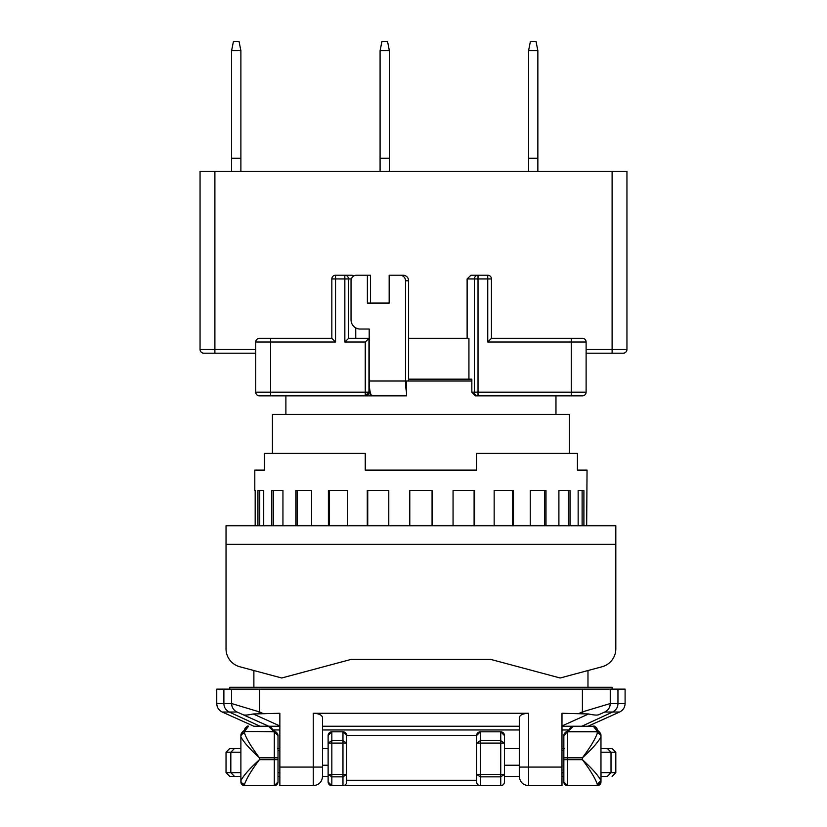 <?xml version="1.0" encoding="UTF-8"?>
<svg xmlns="http://www.w3.org/2000/svg" width="827" height="827" viewBox="0 0 827 827"><rect width="100%" height="100%" fill="white"/><g stroke="black" fill="none" stroke-linecap="round" stroke-linejoin="round"><path stroke-width="1.24" d="M612.104 689.129L612.104 687.278L229.741 687.278L229.741 689.129M272.434 453.403L272.434 414.43L569.41 414.43L569.41 453.403M563.849 750.389L561.988 750.389L561.988 742.036L561.988 767.084L561.988 713.267L588.638 713.97C594.055 715.179 597.497 715.396 598.965 714.621L604.775 712.016L612.621 712.016L581.805 726.251L593.404 726.251L587.976 726.251L619.619 712.016C623.093 710.259 624.923 707.436 625.098 703.55L625.098 689.129L216.757 689.129L216.757 703.55C216.932 707.436 218.752 710.259 222.225 712.016L229.224 712.016C225.73 710.145 223.952 707.323 223.89 703.55L216.757 703.55M223.89 689.129L223.89 703.55L231.601 703.55L231.601 689.129M555.961 414.43L555.961 395.864M285.894 414.43L285.894 395.864M278.006 772.656L279.857 772.656L279.857 742.036L279.857 750.389L278.006 750.389M258.799 713.319L259.44 711.902L231.601 703.55A9.283 9.283 0 0 0 237.07 712.016L242.88 714.621C244.358 715.386 247.8 715.169 253.207 713.97L279.857 713.267L279.857 726.251L253.879 726.251L222.225 712.016M561.988 772.656L563.849 772.656L563.849 757.811L563.849 781.939A3.711 3.711 0 0 0 567.56 785.65L563.849 781.939A3.711 3.711 0 0 0 567.56 785.65L597.259 785.65A3.711 3.711 0 0 0 600.971 781.939L597.259 785.65A3.711 3.711 0 0 0 600.971 781.939L601.043 772.656L615.815 772.656L615.815 752.239L612.104 748.528L600.971 748.528L612.104 748.528M226.029 752.239L230.826 752.239L230.826 772.656L226.029 772.656L226.029 752.239L229.741 748.528L240.884 748.528L229.741 748.528M279.857 713.267L279.857 767.084L313.268 767.084L313.268 785.65C318.912 785.102 322.003 782.011 322.551 776.367L328.123 776.367L328.123 774.392L328.123 781.939A3.711 3.711 0 0 0 331.834 785.65L328.123 781.939A3.711 3.711 0 0 0 331.834 785.65L342.967 785.65A3.711 3.711 0 0 0 346.678 781.939L346.678 735.348L476.61 735.348L476.61 781.939A3.711 3.711 0 0 0 480.322 785.65L500.738 785.65A3.711 3.711 0 0 0 504.449 781.939L504.449 776.367L519.294 776.367C519.852 782.011 522.943 785.102 528.577 785.65L528.577 767.084L561.988 767.084L561.988 785.65L528.577 785.65M476.61 780.264L346.678 780.264M313.268 713.267C318.871 713.536 321.961 714.983 322.551 717.588L322.551 767.084L313.268 767.084L313.268 713.267L528.577 713.267L528.577 767.084L519.294 767.084L519.294 717.588C519.894 714.983 522.984 713.536 528.577 713.267M610.243 689.129L610.243 703.55L582.404 711.902L583.045 713.319M619.619 712.016L612.621 712.016C616.146 710.114 617.924 707.292 617.955 703.55L617.955 689.129M313.268 785.65L279.857 785.65L279.857 767.084M581.805 726.251L561.988 726.251L561.988 713.267M519.294 717.588L519.294 726.251L322.551 726.251L322.551 717.588M625.098 703.55L610.243 703.55A9.283 9.283 0 0 1 604.775 712.016C608.238 710.248 610.068 707.426 610.243 703.55A9.283 9.283 0 0 1 604.775 712.016L598.965 714.621M322.551 776.367L322.551 726.251M519.294 767.084L519.294 776.367M242.88 714.621L268.723 726.251L237.07 712.016L229.224 712.016L260.04 726.251M593.538 726.323A3.711 3.711 180 0 1 597.249 729.941A3.711 3.711 175.7 0 0 593.548 726.519L597.259 731.316L599.348 731.957L597.259 730.034C595.543 726.716 594.262 725.455 593.404 726.251L572.966 726.251L569.255 729.962L561.988 729.962M279.857 729.962L272.6 729.962L268.889 726.251L253.879 726.251M234.454 776.367L240.884 776.367L229.741 776.367L234.454 776.367L230.826 772.656L240.802 772.656L240.884 775.953L240.822 772.966M240.884 735.027L242.507 731.957L244.596 731.316L248.296 726.519A3.711 3.711 -175.7 0 0 244.596 729.931L248.307 726.323M599.348 731.957L600.971 735.027M607.4 776.367L600.971 776.367L607.4 776.367L611.019 772.656L611.019 752.239L615.815 752.239M278.006 781.939L274.295 785.65A3.711 3.711 0 0 0 278.006 781.939L278.006 735.534L268.734 726.519A3.711 3.711 174.2 0 1 272.414 729.734M240.884 735.017L240.884 780.667A3.711 3.504 0 0 0 244.596 784.161C246.622 778.341 251.573 770.175 259.44 759.662C249.599 768.676 243.417 775.674 240.884 780.667L240.884 781.939A3.711 3.711 0 0 0 244.596 785.65L240.884 781.939M600.971 781.939L600.971 736.805A3.711 3.504 180 0 0 597.259 733.311C595.233 739.131 590.282 747.298 582.404 757.811C592.246 748.797 598.438 741.798 600.971 736.805L600.971 735.017M573.121 726.323L569.431 729.745A3.711 3.711 -174.2 0 1 573.111 726.519L567.56 731.823L597.259 731.823L597.259 733.311M564.324 748.528L561.988 748.528M519.294 748.528L504.449 748.528M279.857 748.528L277.521 748.528M328.123 748.528L322.551 748.528M561.988 776.367L563.849 776.367M278.006 776.367L279.857 776.367M519.294 765.233L504.449 765.233M328.123 765.233L322.551 765.233M504.449 781.939L504.449 774.392L500.738 776.853L500.738 785.65M244.596 731.316L274.295 731.823L274.295 757.811L278.006 757.811M567.56 785.65L567.56 759.662L582.404 759.662C590.282 770.175 595.233 778.341 597.259 784.161L600.971 780.667C598.438 775.674 592.246 768.676 582.404 759.662L582.404 757.811L567.56 757.811L567.56 731.823L563.849 735.534L563.849 757.811L567.56 757.811L567.56 759.662L563.849 759.662M476.61 735.534L480.322 731.823A3.711 3.711 0 0 0 476.61 735.534M500.738 731.823L504.449 735.534A3.711 3.711 0 0 0 500.738 731.823L500.738 740.62L504.449 743.08L504.449 735.534A3.711 3.711 0 0 0 500.738 731.823L480.322 731.823L480.322 776.853L476.61 774.392L476.61 771.715M331.834 785.65L331.834 774.392L346.678 774.392L342.967 776.853L342.967 785.65L480.322 785.65L480.322 776.853L500.738 776.853L500.738 743.08L476.61 743.08L480.322 740.62L500.738 740.62L500.738 743.08L504.449 743.08L504.449 774.392L476.61 774.392M278.006 759.662L274.295 759.662L274.295 785.65L244.596 785.65L244.596 784.161M273.82 731.585A3.711 3.701 -63.8 0 1 275.453 731.967C276.228 733.415 275.412 729.579 278.006 735.534A3.711 3.711 0 0 0 274.295 731.823M567.56 731.823A3.711 3.711 0 0 0 563.849 735.534C566.433 729.579 565.616 733.415 566.392 731.967A3.711 3.701 63.8 0 1 568.035 731.585M244.596 731.823A3.711 3.711 0 0 0 240.884 735.534A3.711 3.711 0 0 1 244.596 731.823L244.596 733.311A3.711 3.504 180 0 0 240.884 736.805C243.417 741.798 249.599 748.797 259.44 757.811C251.573 747.298 246.622 739.131 244.596 733.311M597.259 731.823A3.711 3.711 0 0 1 600.971 735.534A3.711 3.711 0 0 0 597.259 731.823L597.259 731.316M328.123 735.534L328.123 743.08L331.834 740.62L331.834 731.823A3.711 3.711 0 0 0 328.123 735.534L331.834 731.823L342.967 731.823L342.967 776.853L331.834 776.853L328.123 774.392L331.834 774.392L331.834 743.08L328.123 743.08L328.123 774.392M342.967 731.823L346.678 735.534A3.711 3.711 0 0 0 342.967 731.823A3.711 3.711 0 0 1 346.678 735.534M342.967 740.62L346.678 743.08L331.834 743.08L331.834 740.62L342.967 740.62M263.151 395.864L270.584 395.864L263.151 395.864M366.464 395.864L370.196 395.864L370.196 391.957A14.845 3.091 -90 0 1 370 391.016L370 392.153L366.464 395.864L365.245 395.864L368.956 392.153L365.245 392.153L365.245 342.037L369.193 338.326L369.193 329.043L360.117 329.043A9.283 9.076 90 0 1 351.041 319.77L351.041 280.787A5.572 5.448 90 0 1 356.489 275.215L367.384 275.215L367.384 303.064L389.166 303.064L389.166 275.215L400.061 275.215A5.572 5.448 90 0 1 405.509 280.787L405.509 381.02A14.845 3.091 90 0 0 406.502 391.957L406.502 381.02L471.845 381.02M578.693 395.864L571.271 395.864L578.693 395.864M491.455 338.326L487.744 342.037L487.744 278.937L491.455 278.937L491.455 338.326L582.404 338.326L571.271 338.326L571.271 342.037L586.116 342.037L586.116 392.153A3.711 3.711 0 0 1 582.404 395.864L475.38 395.864L471.845 392.153L471.845 379.159L408.59 379.159M389.372 50.685L380.089 50.685L381.95 41.35L387.512 41.35L389.372 50.633L389.372 171.282M537.86 50.685L528.577 50.685L530.438 41.35L535.999 41.35L537.86 50.633L537.86 171.282M240.884 50.685L231.601 50.685L233.462 41.35L239.024 41.35L240.884 50.633L240.884 171.282M406.502 395.864L370.196 395.864L406.502 395.864L406.502 391.957M372.284 395.864A14.845 3.091 -90 0 1 370.196 391.957M369.193 338.326L369.193 381.02A14.845 3.091 90 0 0 370 391.016M408.59 381.02L408.59 280.787A5.572 5.448 -90 0 0 403.142 275.215L400.061 275.215M367.384 303.064L370.465 303.064L370.465 275.215L367.384 275.215M354.028 275.825L351.951 275.215L335.545 275.215A3.711 3.711 0 0 0 331.834 278.937L331.834 338.326L335.545 342.037L270.584 342.037L270.584 392.153L365.245 392.153L365.245 395.864A3.711 3.711 0 0 0 368.956 392.153L368.956 338.326L348.653 338.326L344.849 342.037L344.849 278.937L351.351 278.937M355.755 327.905L355.755 338.326M408.59 338.326L468.93 338.326L468.93 379.159M259.44 338.326L270.584 338.326L259.44 338.326A3.711 3.711 0 0 0 255.729 342.037L270.584 342.037L270.584 338.326L331.834 338.326L331.834 278.937L335.545 278.937L335.545 342.037M467.121 278.937L487.744 278.937L487.744 275.215A3.711 3.711 0 0 1 491.455 278.937A3.711 3.711 0 0 0 487.744 275.215L470.914 275.215L467.121 278.937L467.121 338.326M255.729 349.459L200.051 349.459L200.051 171.282L626.949 171.282L626.949 349.459L586.116 349.459M348.487 338.408L348.487 278.937A3.711 3.628 -90 0 0 344.849 275.215L344.849 278.937L335.545 278.937L335.545 275.215L351.951 275.215M255.729 353.181L214.896 353.181L214.896 171.282M612.104 171.282L612.104 353.181L623.238 353.181L586.116 353.181M200.051 349.459A3.711 3.711 0 0 0 203.762 353.181L214.896 353.181M586.116 342.037A3.711 3.711 0 0 0 582.404 338.326A3.711 3.711 0 0 1 586.116 342.037M623.238 353.181A3.711 3.711 0 0 0 626.949 349.459M380.089 50.685L380.089 171.282M528.577 50.685L528.577 171.282M231.601 50.685L231.601 171.282M370 392.153L368.956 392.153A3.711 3.711 0 0 1 365.245 395.864L259.44 395.864A3.711 3.711 0 0 1 255.729 392.153L255.729 342.037M380.089 158.288L389.372 158.288M528.577 158.288L537.86 158.288M231.601 158.288L240.884 158.288M264.413 470.108L254.799 470.108L264.413 470.108L264.413 453.403L365.245 453.403L365.245 470.108L476.61 470.108L476.61 453.403L577.432 453.403L577.432 470.108L587.046 470.108L586.674 525.796M254.799 470.108L254.799 490.525M255.181 525.796L255.181 490.525L255.181 525.796M263.71 525.796L263.71 490.525L257.941 490.525L257.941 525.796M282.948 525.796L282.948 490.525L271.814 490.525L271.814 525.796M311.593 525.796L311.593 490.525L295.849 490.525L295.849 525.796M347.691 525.796L347.691 490.525L328.402 490.525L328.402 525.796M388.783 525.796L388.783 490.525L367.271 490.525L367.271 525.796M432.066 525.796L432.066 490.525L409.789 490.525L409.789 525.796M474.584 525.796L474.584 490.525L453.062 490.525L453.062 525.796M513.443 525.796L513.443 490.525L494.153 490.525L494.153 525.796M545.996 525.796L545.996 490.525L530.252 490.525L530.252 525.796M570.03 525.796L570.03 490.525L558.897 490.525L558.897 525.796M583.903 525.796L583.903 490.525L578.145 490.525L578.145 525.796M587.046 470.108L577.432 470.108M615.815 548.063L615.815 648.833L615.815 525.796L226.029 525.796L226.029 648.833L226.029 548.063M253.879 687.278L253.879 670.532L239.789 666.758L281.718 677.995L350.989 659.439L490.866 659.439L560.137 677.995L602.056 666.758A18.566 18.566 0 0 0 615.815 648.833M239.789 666.758A18.566 18.566 0 0 1 226.029 648.833M259.74 525.796L259.74 490.525L263.71 490.525M273.427 525.796L273.427 490.525L282.948 490.525M297.162 525.796L297.162 490.525L311.593 490.525M329.332 525.796L329.332 490.525L347.691 490.525M367.746 525.796L367.746 490.525L388.783 490.525M453.062 490.525L474.098 490.525L474.098 525.796M494.153 490.525L512.513 490.525L512.513 525.796M530.252 490.525L544.683 490.525L544.683 525.796M558.897 490.525L568.428 490.525L568.428 525.796M578.145 490.525L582.115 490.525L582.115 525.796M579.386 713.267L582.404 711.902L582.404 689.129M259.44 689.129L259.44 711.902L262.469 713.267M561.988 725.961L588.638 713.97M253.207 713.97L279.857 725.961M272.424 729.745L268.723 726.323M607.4 748.528L611.019 752.239L600.971 752.239M240.884 752.239L230.826 752.239L234.454 748.528M322.551 729.962L519.294 729.962M240.884 735.265A3.711 3.711 180 0 1 244.596 731.554L273.747 731.554A3.711 3.701 -62.2 0 1 275.463 731.978M600.971 735.265A3.711 3.711 180 0 0 597.259 731.554L568.097 731.554A3.711 3.701 62.2 0 0 566.381 731.978M272.393 729.693L275.484 731.978A3.711 3.701 -62.2 0 1 275.68 732.091A3.711 3.701 -63.8 0 0 275.453 731.967M566.175 732.091A3.711 3.701 62.2 0 1 566.361 731.978L569.452 729.693M597.259 784.161L597.259 785.65M274.295 759.662L274.295 757.811L259.44 757.811L259.44 759.662L274.295 759.662M369.193 381.02L405.509 381.02M408.59 280.787L405.509 280.787M365.245 342.037L344.849 342.037M586.116 392.153L478.016 392.153L478.016 395.864A3.711 3.628 90 0 1 474.388 392.153L478.016 392.153L478.016 275.215A3.711 3.628 90 0 0 474.388 278.937L474.388 392.153L471.845 392.153M335.545 275.215A3.711 3.711 0 0 0 331.834 278.937M571.271 395.864L571.271 342.037L487.744 342.037M270.584 395.864L270.584 392.153L255.729 392.153M226.029 544.352L615.815 544.352M587.976 687.278L587.976 670.532M248.451 726.251C247.593 725.455 246.301 726.716 244.596 730.034L242.507 731.957M226.029 772.656L229.741 776.367M615.815 772.656L612.104 776.367M600.971 775.953L601.043 772.842"/></g></svg>
